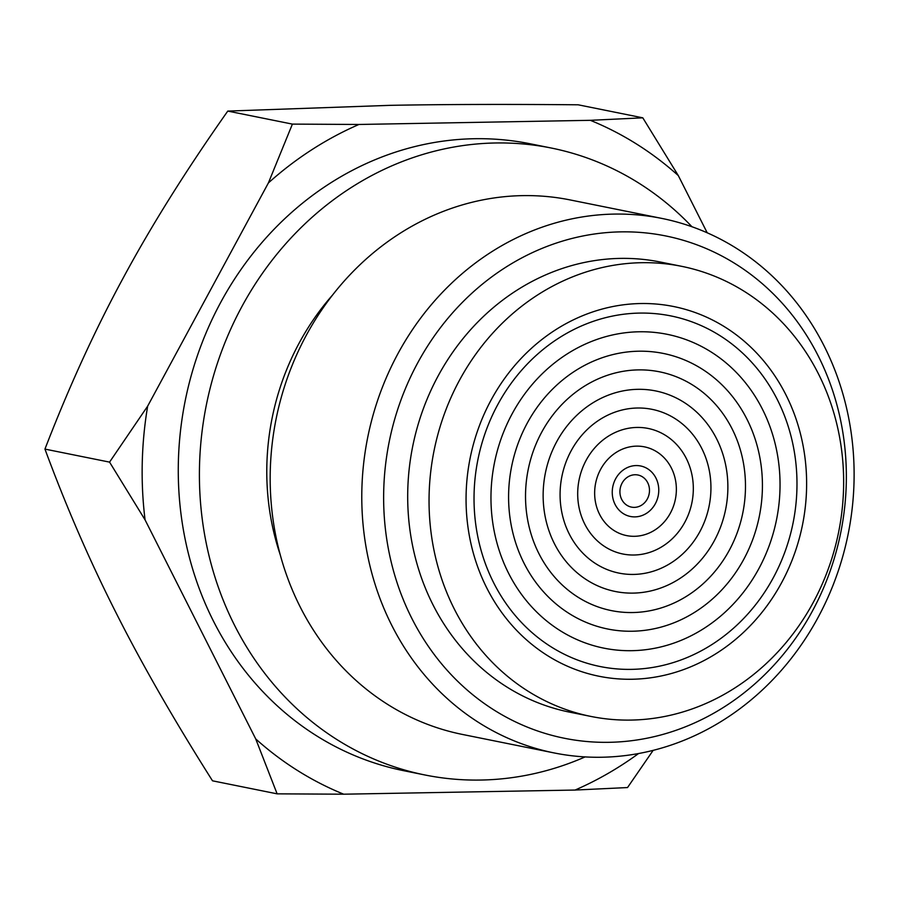 <?xml version="1.0" encoding="UTF-8"?>
<svg xmlns="http://www.w3.org/2000/svg" width="899" height="899" viewBox="0 0 899 899"><rect width="100%" height="100%" fill="white"/><g stroke="black" fill="none" stroke-linecap="round" stroke-linejoin="round"><path stroke-width="1.35" d="M454.265 608.949A229.582 206.343 -78.6 0 1 537.242 295.198A229.582 206.343 -78.6 0 1 681.712 266.34A229.582 206.343 -78.6 0 1 838.621 532.163A229.582 206.343 -78.6 0 1 590.98 716.447A229.582 206.343 -78.6 0 1 454.265 608.949M638.571 753.531A359.78 323.37 -78.6 0 1 575.068 790.052L343.688 794.199A359.78 323.37 -78.6 0 1 255.721 738.922L145.065 519.869A359.78 323.37 -78.6 0 1 147.661 406.134L268.396 182.935A359.78 323.37 -78.6 0 1 358.948 124.467L590.34 120.32A359.78 323.37 -78.6 0 1 678.307 175.586L707.198 232.796M585.103 756.913A319.774 287.41 -78.6 0 1 424.957 774.983L403.82 770.724A319.774 287.41 -78.6 0 1 181.047 514.385A319.774 287.41 -78.6 0 1 328.978 183.992A319.774 287.41 -78.6 0 1 530.196 143.784L551.345 148.043A319.774 287.41 -78.6 0 1 691.972 226.762M268.396 182.935L292.4 124.107L358.948 124.467M145.065 519.869L109.566 462.12L147.661 406.134M343.688 794.199L277.128 793.839L255.721 738.922M590.34 120.32L642.796 117.825L678.307 175.586M653.146 750.362L627.524 787.558L575.068 790.052M424.957 774.983A319.774 287.41 -78.6 0 1 202.185 518.644A319.774 287.41 -78.6 0 1 350.116 188.251A319.774 287.41 -78.6 0 1 551.345 148.043M280.218 554.75A245.157 220.345 -78.6 0 1 332.585 295.007M554.076 752.924L462.468 734.449A272.633 245.034 -78.6 0 1 272.543 515.902A272.633 245.034 -78.6 0 1 398.65 234.223A272.633 245.034 -78.6 0 1 570.213 199.949L661.821 218.412A272.633 245.034 -78.6 0 1 848.15 534.085A272.633 245.034 -78.6 0 1 554.076 752.924A272.633 245.034 -78.6 0 1 364.151 534.377A272.633 245.034 -78.6 0 1 490.258 252.686A272.633 245.034 -78.6 0 1 661.821 218.412M504.395 268.127A256.226 230.301 -78.6 0 1 846.285 482.943A256.226 230.301 -78.6 0 1 494.315 710.199A256.226 230.301 -78.6 0 1 504.395 268.127M590.98 716.447L569.629 712.143A229.582 206.343 -78.6 0 1 409.686 528.106A229.582 206.343 -78.6 0 1 515.891 290.894A229.582 206.343 -78.6 0 1 660.36 262.036L681.712 266.34M642.796 117.825L578.181 104.801C506.811 104.172 444.106 104.351 390.076 105.34L227.784 111.083C186.385 169.799 151.605 225.267 123.466 277.488C95.137 329.675 68.965 386.873 44.95 449.095C66.234 506.676 89.855 561.1 115.825 612.354C141.615 663.563 173.844 719.728 212.512 780.815L277.128 793.839M109.566 462.12L44.95 449.095M292.4 124.107L227.784 111.083M621.715 499.439A16.373 14.721 -78.6 0 1 627.626 477.066A16.373 14.721 -78.6 0 1 647.685 482.673A16.373 14.721 -78.6 0 1 641.774 505.058A16.373 14.721 -78.6 0 1 621.715 499.439M615.073 504.406A25.756 23.149 -78.6 0 1 624.389 469.211A25.756 23.149 -78.6 0 1 655.933 478.032A25.756 23.149 -78.6 0 1 646.628 513.239A25.756 23.149 -78.6 0 1 615.073 504.406M599.611 514.397A45.265 40.68 -78.6 0 1 636.537 446.14A45.265 40.68 -78.6 0 1 670.373 513.127A45.265 40.68 -78.6 0 1 599.611 514.397M584.721 524.005A64.031 57.547 -78.6 0 1 636.964 427.441A64.031 57.547 -78.6 0 1 684.836 522.218A64.031 57.547 -78.6 0 1 584.721 524.005M569.258 533.995A83.528 75.078 -78.6 0 1 637.402 408.011A83.528 75.078 -78.6 0 1 699.86 531.657A83.528 75.078 -78.6 0 1 569.258 533.995M554.38 543.603A102.295 91.945 -78.6 0 1 637.829 389.323A102.295 91.945 -78.6 0 1 714.312 540.737A102.295 91.945 -78.6 0 1 554.38 543.603M538.906 553.593A121.803 109.476 -78.6 0 1 638.268 369.894A121.803 109.476 -78.6 0 1 729.336 550.177A121.803 109.476 -78.6 0 1 538.906 553.593M524.027 563.201A140.57 126.343 -78.6 0 1 638.695 351.206A140.57 126.343 -78.6 0 1 743.799 559.257A140.57 126.343 -78.6 0 1 524.027 563.201M508.553 573.191A160.067 143.862 -78.6 0 1 639.144 331.776A160.067 143.862 -78.6 0 1 758.823 568.696A160.067 143.862 -78.6 0 1 508.553 573.191M493.675 582.799A178.834 160.73 -78.6 0 1 639.571 313.088A178.834 160.73 -78.6 0 1 773.275 577.787A178.834 160.73 -78.6 0 1 493.675 582.799M486.775 587.957A188.588 169.495 -78.6 0 1 640.627 303.536A188.588 169.495 -78.6 0 1 781.624 582.676A188.588 169.495 -78.6 0 1 486.775 587.957"/></g></svg>

